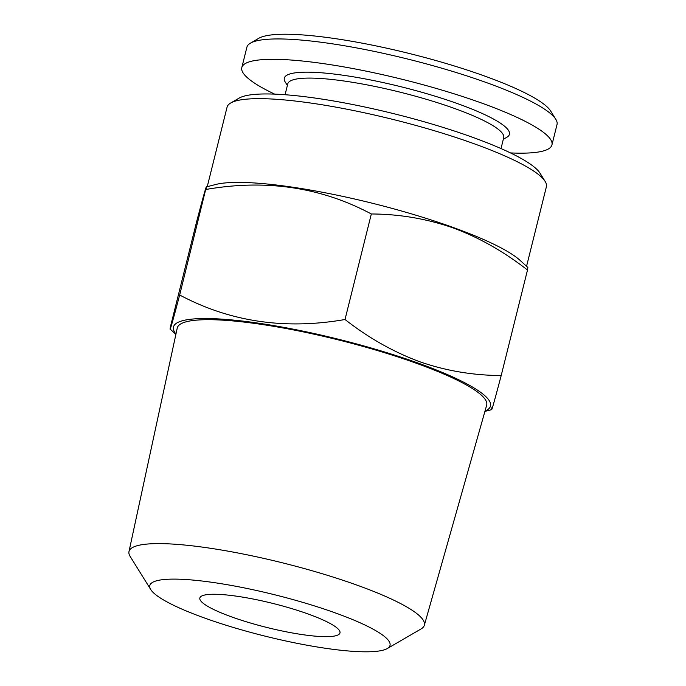 <?xml version="1.0" encoding="UTF-8"?>
<svg xmlns="http://www.w3.org/2000/svg" width="686" height="686" viewBox="0 0 686 686"><rect width="100%" height="100%" fill="white"/><g stroke="black" fill="none" stroke-linecap="round" stroke-linejoin="round"><path stroke-width="1.03" d="M485.002 411.094A163.362 28.023 -166 0 0 338.764 339.313A163.362 28.023 -166 0 0 175.95 334.039M179.672 294.997L206.315 186.918L215.678 184.5A164.546 28.229 -166 0 1 452.486 227.22A164.546 28.229 -166 0 1 520.125 260.406L527.851 267.471L527.5 270.018C503.67 251.453 478.819 237.399 452.94 227.846C426.641 218.731 399.441 214.109 371.332 213.972C321.014 187.158 265.894 178.995 205.98 189.465C207.584 181.293 204.522 191.806 196.805 221.012L170.497 326.545C168.893 334.725 171.946 324.204 179.672 294.997C229.99 321.811 285.102 329.975 345.015 319.505C368.571 337.906 393.421 351.961 419.575 361.676C445.566 370.74 472.765 375.362 501.192 375.551C493.483 404.706 490.43 415.219 492.016 407.098M170.497 326.545L170.145 329.091L175.882 334.348M510.47 152.918A159.812 27.414 -166 0 0 551.947 144.9L557.023 124.535A159.812 27.414 -166 0 0 555.806 119.313L550.661 111.029A152.712 26.197 -166 0 0 484.059 75.837A152.712 26.197 -166 0 0 258.845 38.27L250.416 43.167A159.812 27.414 -166 0 0 246.891 47.205L241.815 67.58A159.812 27.414 -166 0 0 274.674 94.128M527.5 270.018L501.192 375.551M371.332 213.972L345.015 319.505M526.556 266.297L546.382 186.781A164.546 28.229 -166 0 0 545.13 181.404A164.546 28.229 -166 0 0 473.366 143.477A164.546 28.229 -166 0 0 230.693 103.003A164.546 28.229 -166 0 0 227.066 107.17L207.241 186.678M545.13 181.404L539.985 173.129A157.446 27.011 -166 0 0 471.316 136.84A157.446 27.011 -166 0 0 239.122 98.115L230.693 103.003M555.806 119.313A159.812 27.414 -166 0 0 486.108 82.474A159.812 27.414 -166 0 0 250.416 43.167M307.937 613.927A72.21 12.391 -166 0 0 237.682 596.348A72.21 12.391 -166 0 0 199.849 597.995A72.21 12.391 -166 0 0 266.923 627.484A72.21 12.391 -166 0 0 339.982 632.929A72.21 12.391 -166 0 0 307.937 613.927M387.298 648.536L421.015 628.976A152.198 26.111 -166 0 0 424.334 625.263L486.666 405.229A159.452 27.354 -166 0 0 379.315 351.121A159.452 27.354 -166 0 0 201.864 319.805A159.452 27.354 -166 0 0 177.237 328.08L128.977 551.621A152.198 26.111 -166 0 0 130.169 556.457L150.749 589.557A123.789 21.24 -166 0 0 264.779 636.068A123.789 21.24 -166 0 0 387.298 648.536A123.789 21.24 -166 0 0 316.22 606.467A123.789 21.24 -166 0 0 168.893 579.207A123.789 21.24 -166 0 0 150.749 589.557M424.334 625.263A152.198 26.111 -166 0 0 321.863 573.616A152.198 26.111 -166 0 0 152.481 543.724A152.198 26.111 -166 0 0 128.977 551.621M551.947 144.9A159.812 27.414 -166 0 0 481.023 102.84A159.812 27.414 -166 0 0 325.55 63.935A159.812 27.414 -166 0 0 241.815 67.58M501.012 148.562L503.721 137.689A111.278 19.088 -166 0 0 454.338 108.397A111.278 19.088 -166 0 0 346.087 81.308A111.278 19.088 -166 0 0 287.777 83.846L285.067 94.728M503.318 139.309L506.885 137.234A116.011 19.903 -166 0 0 457.965 103.775A116.011 19.903 -166 0 0 336.552 74.354A116.011 19.903 -166 0 0 285.196 81.968L287.374 85.467M484.916 411.394L491.682 409.653"/></g></svg>
